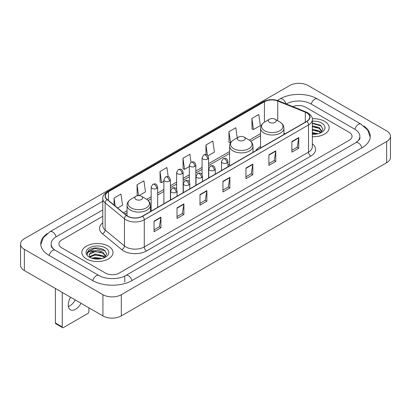 <?xml version="1.0" encoding="UTF-8"?>
<svg xmlns="http://www.w3.org/2000/svg" width="411" height="411" viewBox="0 0 411 411"><rect width="100%" height="100%" fill="white"/><g stroke="black" fill="none" stroke-linecap="round" stroke-linejoin="round"><path stroke-width="0.62" d="M229.595 164.272A17.221 9.941 0 0 0 227.977 165.263M260.564 146.393A17.221 9.941 0 0 0 255.837 150.703M324.618 121.343A15.592 9.006 0 0 0 312.278 118.733A15.592 9.006 0 0 1 324.618 121.343A15.592 9.006 0 0 1 329.185 127.708A15.592 9.006 0 0 0 324.618 121.343M108.437 246.148A15.592 9.006 0 0 0 91.442 244.196A15.592 9.006 0 0 0 81.815 252.518A15.592 9.006 0 0 0 86.382 258.884A15.592 9.006 0 0 0 103.377 260.836A15.592 9.006 0 0 0 113.004 252.518A15.592 9.006 0 0 0 108.437 246.148A15.592 9.006 0 0 0 91.442 244.196A15.592 9.006 0 0 0 81.815 252.518A15.592 9.006 0 0 0 86.382 258.884A15.592 9.006 0 0 0 103.377 260.836A15.592 9.006 0 0 0 113.004 252.518A15.592 9.006 0 0 0 108.437 246.148M306.698 112.85A10.398 6.001 180 0 1 309.74 117.094A10.398 6.001 180 0 1 306.698 121.337L142.437 216.176A10.398 6.001 180 0 1 126.573 215.374L107.271 199.458A10.398 6.001 180 0 1 105.391 196.016A10.398 6.001 180 0 1 108.437 191.773L264.427 101.707A10.398 6.001 180 0 1 277.744 101.034L305.306 112.177A10.398 6.001 180 0 1 306.698 112.85M306.878 112.748A10.655 6.155 0 0 0 305.46 112.054L277.893 100.911A10.655 6.155 0 0 0 264.247 101.604L108.252 191.665A10.655 6.155 0 0 0 107.055 199.546L126.357 215.456A10.655 6.155 0 0 0 142.622 216.278L306.878 121.445A10.655 6.155 0 0 0 306.878 112.748M154.038 221.123L154.038 231.732L160.932 227.751L160.932 217.142L154.038 221.123M154.038 229.852L159.35 226.785L160.906 217.496A2.6 1.5 -120 0 0 160.932 217.142M159.304 226.81L160.932 227.751M177.013 207.858L177.013 218.467L183.907 214.491L183.907 203.877L177.013 207.858M177.013 216.587L182.32 213.52L183.876 204.231A2.6 1.5 -120 0 0 183.907 203.877M182.273 213.55L183.907 214.491M199.987 194.593L199.987 205.207L206.877 201.226L206.877 190.617L199.987 194.593M199.987 203.322L205.295 200.26L206.851 190.966A2.6 1.5 -120 0 0 206.877 190.617M205.248 200.285L206.877 201.226M291.877 141.538L291.877 152.152L298.771 148.171L298.771 137.562L291.877 141.538M291.877 150.267L297.189 147.205L298.746 137.916A2.6 1.5 -120 0 0 298.771 137.562M297.143 147.23L298.771 148.171M268.907 154.803L268.907 165.417L275.796 161.436L275.796 150.827L268.907 154.803M268.907 163.532L274.214 160.47L275.771 151.176A2.6 1.5 -120 0 0 275.796 150.827M274.168 160.495L275.796 161.436M245.932 168.068L245.932 178.677L252.827 174.701L252.827 164.087L245.932 168.068M245.932 176.797L251.239 173.73L252.796 164.441A2.6 1.5 -120 0 0 252.827 164.087M251.193 173.755L252.827 174.701M222.957 181.333L222.957 191.942L229.852 187.961L229.852 177.352L222.957 181.333M222.957 190.057L228.269 186.995L229.826 177.706A2.6 1.5 -120 0 0 229.852 177.352M228.223 187.02L229.852 187.961M312.339 136.683A15.592 9.006 0 0 0 329.185 127.708A15.592 9.006 0 0 1 312.339 136.683M105.452 273.074A9.746 5.626 0 0 0 119.236 273.074L349.196 140.305A9.746 5.626 0 0 0 352.052 136.329A9.746 5.626 0 0 0 349.196 132.347L305.548 107.148A9.746 5.626 0 0 0 292.807 106.624A9.746 5.626 0 0 1 305.548 107.148L349.196 132.347A9.746 5.626 0 0 1 352.052 136.329A9.746 5.626 0 0 1 349.196 140.305L119.236 273.074A9.746 5.626 0 0 1 105.452 273.074L61.804 247.874L105.452 273.074M102.791 216.253L61.804 239.916A9.746 5.626 0 0 0 58.948 243.893A9.746 5.626 0 0 0 61.804 247.874A9.746 5.626 0 0 1 58.948 243.893A9.746 5.626 0 0 1 61.804 239.916L102.791 216.253M138.99 195.636L145.489 191.886L143.932 180.799L137.038 184.78L137.151 195.328M117.608 207.981L122.514 205.151L120.957 194.064L114.068 198.04L114.068 205.063M207.951 155.826L214.408 152.096L212.852 141.009L205.957 144.991L205.957 154.536M237.239 137.834L235.827 127.744L228.932 131.726L229.045 142.273M251.907 118.46L253.464 129.547L260.353 125.571L258.796 114.484L251.907 118.46L252.015 129.008M168.191 176.694L166.907 167.539L160.013 171.515L160.126 182.063M190.997 162.237L189.877 154.274L182.987 158.25L183.095 168.798M182.987 158.25L184.544 169.337L189.343 166.568M184.544 169.337L182.987 168.757M205.957 144.991L207.396 155.224M228.932 131.726L230.602 142.745M230.489 142.812L228.932 142.232M253.464 129.547L251.907 128.967M160.013 171.515L161.569 182.602L163.886 181.266M161.569 182.602L160.013 182.022M138.06 195.667L137.038 195.287M137.038 184.78L138.564 195.636M114.068 198.04L115.183 205.978M356.609 142.196A17.545 10.131 0 0 0 359.851 136.329A17.545 10.131 0 0 0 354.708 129.167L311.06 103.968A17.545 10.131 0 0 0 286.251 103.968L286.241 103.973M102.791 209.887L56.292 236.731A17.545 10.131 0 0 0 51.149 243.893A17.545 10.131 0 0 0 54.391 249.76M102.925 294.692A12.998 7.501 0 0 0 121.302 294.692L386.643 141.502A12.998 7.501 0 0 0 390.45 136.195A12.998 7.501 0 0 0 386.643 130.888L308.075 85.529A12.998 7.501 0 0 0 289.698 85.529L24.357 238.724A12.998 7.501 0 0 0 20.55 244.026A12.998 7.501 0 0 0 24.357 249.333L102.925 294.692L102.925 315.915A12.998 7.501 0 0 0 121.302 315.915L386.643 162.72A12.998 7.501 0 0 0 390.45 157.418L390.45 136.195M20.55 244.026L20.55 265.249A12.998 7.501 0 0 0 24.357 270.556L102.925 315.915M47.214 233.576A27.943 16.132 0 0 0 40.756 243.893A27.943 16.132 0 0 0 48.94 255.303L92.588 280.502A27.943 16.132 0 0 0 132.101 280.502L362.06 147.734A27.943 16.132 0 0 0 370.244 136.329A27.943 16.132 0 0 0 363.786 126.013M312.339 132.548L318.165 133.719M312.339 133.39L316.763 134.012M312.339 129.177L319.332 131.001L321.001 132.599M312.339 130.02L319.332 131.844L320.57 132.892M312.339 125.807L319.332 127.636L321.71 131.376L321.654 131.993M312.339 126.65L319.332 128.479L321.685 131.797M312.339 134.233A11.369 6.566 0 0 0 321.628 132.347A11.369 6.566 0 0 0 321.628 123.064A11.369 6.566 0 0 0 312.339 121.183M320.703 132.83L322.892 128.982L320.395 125.201L312.339 123.084M312.339 123.47L321.397 126.002M312.339 126.84L317.338 127.472M312.339 130.21L317.338 130.842M312.339 133.58L316.64 134.032M269.503 122.386A3.899 2.25 0 0 0 275.016 122.386A3.899 2.25 0 0 0 275.016 119.205L279.855 122A10.743 6.201 0 0 0 279.855 122A10.743 6.201 0 0 1 279.855 130.77A10.743 6.201 0 0 1 264.663 130.77A10.743 6.201 0 0 1 264.663 122C262.018 123.572 260.651 125.658 260.564 128.263A11.698 6.751 0 0 0 263.99 133.036A11.698 6.751 0 0 0 276.737 134.5A11.698 6.751 0 0 0 283.955 128.263C283.867 125.658 282.506 123.572 279.86 122L275.016 119.205A3.899 2.25 0 0 0 269.503 119.205A3.899 2.25 0 0 0 269.503 122.386M238.534 140.269A3.899 2.25 0 0 0 244.047 140.269A3.899 2.25 0 0 0 244.047 137.084L248.891 139.879A10.743 6.201 0 0 1 248.891 148.654A10.743 6.201 0 0 1 233.695 148.654A10.743 6.201 0 0 1 233.695 139.879C231.049 141.451 229.682 143.537 229.595 146.141A11.698 6.751 0 0 0 233.022 150.914A11.698 6.751 0 0 0 245.768 152.378A11.698 6.751 0 0 0 252.986 146.141C252.904 143.537 251.537 141.451 248.891 139.879L244.047 137.084A3.899 2.25 0 0 0 238.534 137.084A3.899 2.25 0 0 0 238.534 140.269M135.984 199.474A3.899 2.25 0 0 0 141.497 199.474A3.899 2.25 0 0 0 141.497 196.294L146.337 199.088A10.743 6.201 0 0 1 146.337 207.858A10.743 6.201 0 0 1 131.145 207.858A10.743 6.201 0 0 1 131.14 199.088C128.494 200.66 127.133 202.746 127.045 205.351A11.698 6.751 0 0 0 130.472 210.124A11.698 6.751 0 0 0 143.218 211.588A11.698 6.751 0 0 0 150.436 205.351C150.349 202.746 148.982 200.66 146.337 199.088L141.497 196.294A3.899 2.25 0 0 0 135.984 196.294A3.899 2.25 0 0 0 135.984 199.474M75.223 299.922A10.398 6.001 -60 0 1 69.757 305.892A10.398 6.001 -60 0 1 68.37 306.539M70.671 297.297A10.398 6.001 120 0 0 70.389 309.771A10.398 6.001 120 0 0 75.588 309.257A10.398 6.001 120 0 0 81.054 303.287M62.261 326.925A1.623 0.94 120 0 0 62.6 327.67L55.706 323.688A1.623 0.94 -60 0 1 55.372 322.948L62.261 326.925L62.261 292.437M55.372 288.46L55.372 322.948M62.6 327.67A1.623 0.94 120 0 0 63.412 327.588L87.764 313.531A1.623 0.94 120 0 0 88.91 311.538L88.91 307.824M91.864 258.247L95.311 257.404L101.985 258.524M93.215 258.617L95.311 258.247L100.587 258.822M89.675 256.598L95.311 254.039L103.156 255.812L104.826 257.404M89.958 257.06L95.311 254.877L103.156 256.654L104.389 257.697M104.528 257.635L106.711 253.793L104.219 250.011C98.876 247.252 93.775 247.222 88.925 249.919L87.055 253.346L87.235 254.45C87.338 251.979 89.881 250.736 94.859 250.715A8.122 4.691 0 0 0 89.29 255.169A8.122 4.691 0 0 0 89.685 256.613L90.651 257.795M94.859 250.715C97.972 250.391 100.736 250.967 103.156 252.441L105.535 256.187L105.478 256.803M89.29 255.262L89.567 254.265L95.311 251.511L103.156 253.284L105.509 256.608M105.452 247.874A11.369 6.566 0 0 0 89.372 247.874A11.369 6.566 0 0 0 89.372 257.158A11.369 6.566 0 0 0 105.452 257.158A11.369 6.566 0 0 0 105.452 247.874M87.055 253.423L87.409 252.035L94.73 248.367L105.221 250.813M92.218 252.205L94.73 251.738L101.163 252.282M92.218 255.575L94.73 255.108L101.163 255.652M93.431 258.663L100.464 258.838M312.339 143.829A16.245 9.381 180 0 1 310.834 156.093L146.573 250.926A3.247 1.875 60 0 1 144.276 246.944L308.533 152.111A12.998 7.501 0 0 0 312.339 146.804L312.339 119.642A12.998 7.501 180 0 1 308.533 124.949A3.247 1.875 -120 0 0 306.878 121.445M146.573 250.926A16.245 9.381 180 0 1 123.603 250.926A16.245 9.381 180 0 1 121.779 249.672L102.478 233.756A16.245 9.381 180 0 1 102.791 222.752M125.9 246.944A12.998 7.501 0 0 0 144.276 246.944L144.276 219.782A12.998 7.501 180 0 1 124.441 218.78L105.139 202.864A12.998 7.501 180 0 1 102.791 198.559L102.791 225.726A12.998 7.501 0 0 0 105.139 230.032L124.441 245.942A12.998 7.501 0 0 0 125.9 246.944M312.339 119.642C312.776 117.613 311.281 115.347 307.86 112.85L306.154 112.018A3.247 1.521 112 0 0 305.46 112.054M306.154 112.018L278.591 100.875C273.207 98.974 268.1 99.251 263.266 101.707A3.247 1.875 60 0 1 264.247 101.604M108.252 191.665A3.247 1.875 -120 0 0 107.271 191.767C103.896 194.192 102.406 196.458 102.791 198.559M107.055 199.546A3.247 2.173 129.5 0 0 105.139 202.864L105.139 230.032A3.247 2.173 -50.5 0 1 102.478 233.756M278.591 100.875A3.247 1.521 112 0 0 277.893 100.911M126.357 215.456A3.247 2.173 129.5 0 0 124.441 218.78L124.441 245.942A3.247 2.173 -50.5 0 1 121.779 249.672M142.622 216.278A3.247 1.875 60 0 1 144.276 219.782L308.533 124.949L308.533 152.111A3.247 1.875 60 0 0 310.834 156.093M108.437 191.773L108.437 200.419M305.306 112.177L305.306 122.139M277.744 101.034L277.744 120.777M285.193 133.755L283.955 133.256M264.427 101.707L264.427 122.139M260.564 133.652L249.323 140.141M229.595 151.531L208.567 163.67M202.068 167.421L195.836 171.017M189.343 174.773L183.111 178.369M176.612 182.119L170.385 185.715M163.886 189.466L157.654 193.062M151.161 196.812L146.768 199.35M127.045 210.735L123.459 212.806M222.957 181.667L229.826 177.706M245.932 168.402L252.796 164.441M268.907 155.142L275.771 151.176M291.877 141.877L298.746 137.916M199.987 194.932L206.851 190.966M177.013 208.192L183.876 204.231M154.038 221.457L160.906 217.496M131.905 280.615A5.199 3 -120 0 0 128.427 275.724A5.199 3 -120 0 0 125.828 275.468C119.431 279.603 105.252 279.603 98.861 275.468L55.213 250.268C54.694 250.078 52.161 248.352 51.365 246.523L51.149 245.485M92.783 280.615A5.199 3 -60 0 1 96.261 275.724A5.199 3 -60 0 1 98.861 275.468M49.135 255.416A5.199 3 -60 0 1 52.613 250.525A5.199 3 -60 0 1 55.213 250.268M40.781 244.627L43.371 237.558L50.014 231.701A5.199 3 60 0 1 52.613 231.958A5.199 3 60 0 1 56.096 236.849M277.363 100.443L279.978 98.933A5.199 3 60 0 1 282.573 99.19A5.199 3 60 0 1 285.999 103.875M279.978 98.933C290.115 92.901 307.197 92.901 317.338 98.933A5.199 3 120 0 0 314.739 99.19A5.199 3 120 0 0 311.255 104.075M370.219 137.058L367.629 129.989L360.986 124.132A5.199 3 120 0 0 358.387 124.389A5.199 3 120 0 0 354.904 129.28M361.865 147.847A5.199 3 -120 0 0 358.387 142.961A5.199 3 -120 0 0 355.787 142.704L125.828 275.468M121.302 315.915L121.302 294.692M24.357 270.556L24.357 249.333M386.643 162.72L386.643 141.502M124.749 282.095L124.749 276.259M227.026 162.91A3.247 1.875 0 0 0 227.977 161.58C226.661 157.413 225.377 158.245 223.106 158.769A3.247 1.875 60 0 1 224.73 158.929A3.247 1.875 -120 0 1 227.026 162.91A3.247 1.875 0 0 1 222.433 162.91A3.247 1.875 0 0 1 221.478 161.58L223.106 158.769M214.301 170.257A3.247 1.875 0 0 0 215.251 168.931C213.931 164.76 212.651 165.592 210.375 166.116A3.247 1.875 60 0 1 211.999 166.275A3.247 1.875 -120 0 1 214.301 170.257A3.247 1.875 0 0 1 209.702 170.257A3.247 1.875 0 0 1 208.752 168.931L210.375 166.116M201.57 177.603A3.247 1.875 0 0 0 202.525 176.278C201.205 172.111 199.921 172.939 197.65 173.463A3.247 1.875 60 0 1 199.273 173.627A3.247 1.875 -120 0 1 201.57 177.603A3.247 1.875 0 0 1 196.977 177.603A3.247 1.875 0 0 1 196.026 176.278L197.65 173.463M188.844 184.95A3.247 1.875 0 0 0 189.795 183.625C188.479 179.458 187.195 180.29 184.924 180.809A3.247 1.875 60 0 1 186.548 180.974A3.247 1.875 -120 0 1 188.844 184.95A3.247 1.875 0 0 1 184.251 184.95A3.247 1.875 0 0 1 183.296 183.625L184.924 180.809M176.119 192.302A3.247 1.875 0 0 0 177.069 190.971C175.749 186.805 174.47 187.637 172.194 188.161A3.247 1.875 60 0 1 173.822 188.32A3.247 1.875 -120 0 1 176.119 192.302A3.247 1.875 0 0 1 171.521 192.302A3.247 1.875 0 0 1 170.57 190.971L172.194 188.161M207.612 159.047A3.247 1.875 0 0 0 208.567 157.721C207.247 153.555 205.968 154.382 203.692 154.906A3.247 1.875 60 0 1 205.315 155.07A3.247 1.875 -120 0 1 207.612 159.047A3.247 1.875 0 0 1 203.019 159.047A3.247 1.875 0 0 1 202.068 157.721L203.692 154.906M194.886 166.393A3.247 1.875 0 0 0 195.836 165.068C194.521 160.901 193.237 161.734 190.966 162.258A3.247 1.875 60 0 1 192.589 162.417A3.247 1.875 -120 0 1 194.886 166.393A3.247 1.875 0 0 1 190.293 166.393A3.247 1.875 0 0 1 189.343 165.068L190.966 162.258M182.16 173.745A3.247 1.875 0 0 0 183.111 172.42C181.79 168.248 180.511 169.08 178.235 169.604A3.247 1.875 60 0 1 179.864 169.764A3.247 1.875 -120 0 1 182.16 173.745A3.247 1.875 0 0 1 177.562 173.745A3.247 1.875 0 0 1 176.612 172.42L178.235 169.604M169.43 181.092A3.247 1.875 0 0 0 170.385 179.766C169.065 175.6 167.786 176.427 165.51 176.951A3.247 1.875 60 0 1 167.133 177.11A3.247 1.875 -120 0 1 169.43 181.092A3.247 1.875 0 0 1 164.837 181.092A3.247 1.875 0 0 1 163.886 179.766L165.51 176.951M156.704 188.438A3.247 1.875 0 0 0 157.654 187.113C156.339 182.946 155.055 183.774 152.784 184.298A3.247 1.875 60 0 1 154.408 184.462A3.247 1.875 -120 0 1 156.704 188.438A3.247 1.875 0 0 1 152.111 188.438A3.247 1.875 0 0 1 151.161 187.113L152.784 184.298M263.266 101.707L107.271 191.767M260.564 135.63L250.777 141.281M229.595 153.509L208.567 165.648M202.068 169.399L195.836 172.995M189.343 176.751L183.111 180.347M176.612 184.097L170.385 187.693M163.886 191.444L157.654 195.04M151.161 198.79L148.222 200.486M127.045 212.713L124.872 213.972M359.851 137.921C360.575 138.445 359.219 140.038 355.787 142.704M317.338 98.933L360.986 124.132M50.014 231.701L102.791 201.231M283.955 134.469L283.955 128.263M260.564 147.975L260.564 128.263M269.503 119.205L264.663 122M252.986 152.347L252.986 146.141M229.595 165.854L229.595 146.141M238.534 137.084L233.695 139.879M150.436 211.557L150.436 205.351M127.045 215.734L127.045 205.351M135.984 196.294L131.14 199.088M227.977 166.789L227.977 161.58M221.478 170.539L221.478 161.58M215.251 174.136L215.251 168.931M208.752 177.886L208.752 168.931M202.525 181.482L202.525 176.278M196.026 185.238L196.026 176.278M189.795 188.834L189.795 183.625M183.296 192.584L183.296 183.625M177.069 196.181L177.069 190.971M170.57 199.931L170.57 190.971M208.567 177.994L208.567 157.721M202.068 174.618L202.068 157.721M195.836 185.346L195.836 165.068M189.343 181.965L189.343 165.068M183.111 192.692L183.111 172.42M176.612 189.312L176.612 172.42M170.385 200.039L170.385 179.766M163.886 203.789L163.886 179.766M157.654 207.385L157.654 187.113M151.161 211.141L151.161 187.113"/></g></svg>
